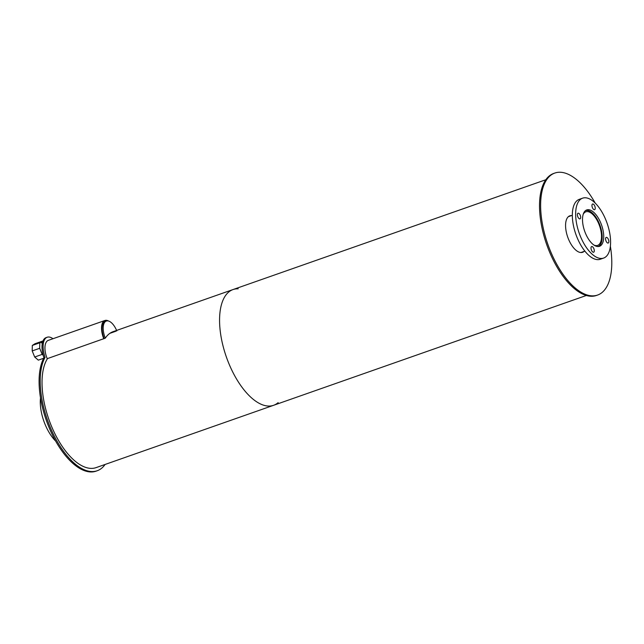 <?xml version="1.0" encoding="UTF-8"?>
<svg xmlns="http://www.w3.org/2000/svg" width="644" height="644" viewBox="0 0 644 644"><rect width="100%" height="100%" fill="white"/><g stroke="black" fill="none" stroke-linecap="round" stroke-linejoin="round"><path stroke-width="0.97" d="M55.65 441.068A31.741 14.804 -109.3 0 1 44.991 424.146A31.741 14.804 -109.3 0 1 40.5 397.912M583.198 214.315A17.799 8.3 -109.3 0 1 585.839 211.812A17.799 8.3 -109.3 0 1 599.564 225.859A17.799 8.3 -109.3 0 1 597.632 245.396A17.799 8.3 -109.3 0 1 594.001 245.098M585.444 210.685L585.38 210.709A18.99 8.855 -109.3 0 1 585.444 210.685A18.99 8.855 -109.3 0 1 600.095 225.674A18.99 8.855 -109.3 0 1 598.026 246.523A18.99 8.855 -109.3 0 1 597.962 246.547L598.026 246.523M585.364 233.015A19.28 8.992 -109.3 0 1 586.732 209.928A19.28 8.992 -109.3 0 1 601.601 225.142A19.28 8.992 -109.3 0 1 599.508 246.306A19.28 8.992 -109.3 0 1 585.364 233.015M606.004 240.961A2.995 1.393 -109.3 0 1 606.221 237.378A2.995 1.393 -109.3 0 1 608.524 239.745A2.995 1.393 -109.3 0 1 608.202 243.029A2.995 1.393 -109.3 0 1 606.004 240.961M592.391 207.601A2.995 1.393 -109.3 0 1 592.601 204.019A2.995 1.393 -109.3 0 1 594.911 206.386A2.995 1.393 -109.3 0 1 594.589 209.67A2.995 1.393 -109.3 0 1 592.391 207.601M577.829 216.795A2.995 1.393 -109.3 0 1 578.046 213.212A2.995 1.393 -109.3 0 1 580.349 215.571A2.995 1.393 -109.3 0 1 580.027 218.855A2.995 1.393 -109.3 0 1 577.829 216.795M591.442 250.154A2.995 1.393 -109.3 0 1 591.659 246.572A2.995 1.393 -109.3 0 1 593.961 248.93A2.995 1.393 -109.3 0 1 593.639 252.215A2.995 1.393 -109.3 0 1 591.442 250.154M580.349 236.179A31.741 14.804 -109.3 0 1 582.603 198.175A31.741 14.804 -109.3 0 1 607.091 223.218A31.741 14.804 -109.3 0 1 603.637 258.067A31.741 14.804 -109.3 0 1 580.349 236.179M603.637 258.067L600.305 259.234A31.741 14.804 -109.3 0 1 577.024 237.346A31.741 14.804 -109.3 0 1 579.278 199.342L582.603 198.175M105.109 464.453A64.642 30.147 -109.3 0 1 97.204 470.748A64.642 30.147 -109.3 0 1 52.116 431.552A64.642 30.147 -109.3 0 1 45.056 357.348L43.945 357.734A18.612 8.678 -109.3 0 1 46.086 337.625L47.197 337.239A18.612 8.678 -109.3 0 1 52.961 338.728M97.204 470.748L96.093 471.142A64.642 30.147 -109.3 0 1 51.005 431.939A64.642 30.147 -109.3 0 1 43.945 357.734M45.056 357.348A18.612 8.678 -109.3 0 1 47.197 337.239M47.278 340.934A7.044 3.284 -109.3 0 1 47.914 340.523A7.044 3.284 -109.3 0 1 47.954 340.507M39.687 348.291L32.2 350.924L34.687 357.018L42.174 354.385L39.687 348.291L39.815 342.793L42.472 341.119L42.818 341.409M43.188 355.263L42.174 354.385M34.687 357.018L38.326 360.141L43.663 358.265M39.815 342.793L32.321 345.426L34.985 343.743L42.472 341.119M32.321 345.426L32.2 350.924M116.806 330.903A61.317 28.602 -109.3 0 0 113.175 331.644A61.317 28.602 -109.3 0 0 105.302 338.164L47.205 358.676A15.287 7.132 -109.3 0 1 48.292 340.37L104.883 320.503A15.287 7.132 -109.3 0 1 108.595 321.058M104.199 338.551A14.289 6.665 -109.3 0 1 105.213 321.445A14.289 6.665 -109.3 0 0 104.199 338.551M103.797 338.808A15.287 7.132 -109.3 0 1 104.883 320.503M109.874 333.342L115.695 331.298A61.317 28.602 -109.3 0 0 112.62 331.853M105.302 338.164A14.289 6.665 -109.3 0 1 106.324 321.05A14.289 6.665 -109.3 0 1 116.612 330.436M584.06 251.434A19.328 9.016 -109.3 0 1 582.603 252.295A19.328 9.016 -109.3 0 1 568.427 238.964A19.328 9.016 -109.3 0 1 569.795 215.829A19.328 9.016 -109.3 0 1 571.478 215.587M582.031 252.448A19.328 9.016 70.7 0 0 582.957 251.82M570.367 215.973A19.328 9.016 70.7 0 0 569.256 216.062M610.383 246.298A64.642 30.147 -109.3 0 1 597.616 295.049A64.642 30.147 -109.3 0 1 550.193 250.476A64.642 30.147 -109.3 0 1 554.782 173.067A64.642 30.147 -109.3 0 1 595.233 203.142M597.616 295.049L596.505 295.443A64.642 30.147 -109.3 0 1 549.082 250.862A64.642 30.147 -109.3 0 1 553.679 173.461L554.782 173.067M278.152 402.637A61.317 28.602 -109.3 0 1 273.636 405.285A61.317 28.602 -109.3 0 1 228.644 362.999A61.317 28.602 -109.3 0 1 233.007 289.567A61.317 28.602 -109.3 0 1 238.183 288.81M113.175 331.644L233.007 289.567A61.317 28.602 -109.3 0 0 228.644 362.999A61.317 28.602 -109.3 0 0 273.636 405.285L96.101 467.616A61.317 28.602 -109.3 0 1 51.117 425.33A61.317 28.602 -109.3 0 1 47.511 358.571M580.92 252.529L584.897 251.136M568.338 216.69L572.307 215.297M41.256 342.858L42.512 342.423M106.324 321.05L105.213 321.445M273.636 405.285L586.402 295.467M233.007 289.567L545.774 179.757"/></g></svg>
